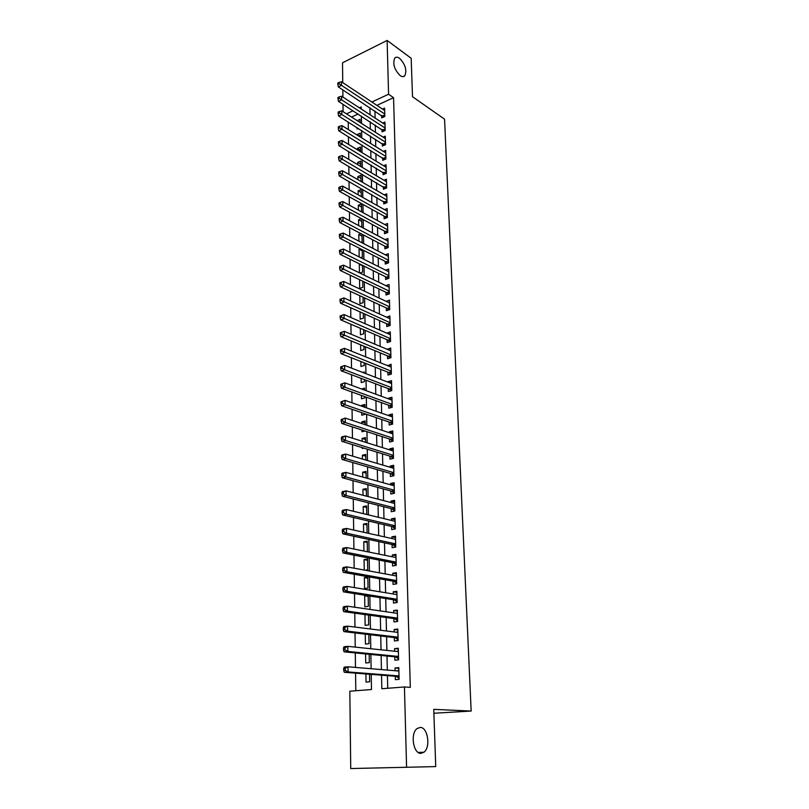 <?xml version="1.0" encoding="UTF-8"?>
<svg xmlns="http://www.w3.org/2000/svg" width="809" height="809" viewBox="0 0 809 809"><rect width="100%" height="100%" fill="white"/><g stroke="black" fill="none" stroke-linecap="round" stroke-linejoin="round"><path stroke-width="1.21" d="M400.101 75.561C394.296 69.544 392.517 63.699 394.792 58.026C395.995 56.822 397.593 56.913 399.575 58.299C405.339 64.356 407.089 70.191 404.803 75.783C403.62 76.966 402.053 76.895 400.101 75.561M420.973 753.351C413.308 754.049 410.082 733.45 417.06 728.575L420.174 727.433C427.799 726.988 430.914 747.324 423.936 752.228L420.973 753.351M342.743 82.619L342.51 62.799L387.127 40.45L411.174 58.268L412.509 96.716L444.556 119.176L471.162 711.05L433.745 709.362L435.738 766.598L350.732 768.55L349.832 691.21L371.493 689.531L371.23 674.372M348.244 122.078L348.345 129.582M348.436 136.731L348.537 144.407M348.639 151.526L348.74 159.373M348.831 166.472L348.942 174.481M349.033 181.55L349.144 189.751M349.235 196.779L349.346 205.162M349.437 212.17L349.559 220.736M349.65 227.703L349.761 236.45M349.862 243.388L349.973 252.337M350.064 259.234L350.186 268.376M350.277 275.242L350.408 284.586M350.499 291.412L350.621 300.948M350.712 307.744L350.843 317.492M350.934 324.237L351.066 334.198M351.157 340.913L351.288 351.076M351.379 357.75L351.521 368.135M351.602 374.759L351.743 385.367M351.834 391.95L351.976 402.791M352.067 409.324L352.208 420.387M352.299 426.879L352.451 438.175M352.532 444.616L352.684 456.155M352.775 462.546L352.926 474.327M353.007 480.667L353.169 492.701M353.26 498.991L353.422 511.268M353.503 517.507L353.664 530.037M353.745 536.215L353.917 549.018M353.998 555.136L354.17 568.201M354.251 574.269L354.433 587.607M354.514 593.604L354.696 607.215M354.777 613.161L354.959 627.056M355.04 632.941L355.222 647.119M355.303 652.934L355.495 667.405M355.566 673.159L355.808 690.744M343.087 111.672L342.996 104.31M342.915 97.08L342.834 89.88M381.636 115.444L381.696 117.881L384.821 116.466L384.609 108.113L382.485 109.084M381.969 129.44L382.03 131.897L385.175 130.502L384.963 122.068L382.768 123.049M382.313 143.557L382.374 146.035L385.539 144.669L385.317 136.155L383.051 137.146M382.667 157.806L382.728 160.313L385.903 158.968L385.681 150.373L383.345 151.374M383.011 172.186L383.072 174.714L386.267 173.399L386.045 164.723L383.628 165.734M383.365 186.707L383.426 189.255L386.631 187.961L386.409 179.204L383.911 180.235M383.719 201.36L383.779 203.939L387.005 202.665L386.783 193.826L384.194 194.868M384.083 216.155L384.144 218.754L387.38 217.51L387.157 208.58L384.477 209.632M384.447 231.081L384.508 233.71L387.764 232.486L387.531 223.486L384.75 224.548M384.811 246.158L384.872 248.818L388.148 247.615L387.916 238.524L385.023 239.595M385.185 261.378L385.246 264.058L388.532 262.895L388.3 253.713L385.296 254.795M385.559 276.749L385.62 279.459L388.927 278.316L388.694 269.043L385.559 270.145M385.933 292.271L385.994 295.002L389.321 293.889L389.078 284.525L385.822 285.638M386.308 307.936L386.378 310.696L389.716 309.614L389.483 300.159L386.156 301.322M386.692 323.762L386.763 326.543L390.12 325.491L389.877 315.945L386.54 317.179M387.086 339.74L387.157 342.551L390.525 341.519L390.282 331.882L386.924 333.197M387.481 355.869L387.551 358.711L390.939 357.72L390.686 347.981L387.319 349.377M387.875 372.17L387.946 375.032L391.354 374.071L391.101 364.242L387.713 365.708M388.269 388.623L388.34 391.526L391.768 390.595L391.516 380.665L388.108 381.605L388.118 382.212M388.674 405.248L388.745 408.171L392.193 407.281L391.94 397.249L388.502 398.159L388.522 398.888M389.089 422.035L389.159 424.998L392.618 424.128L392.365 413.996L388.917 414.886L388.937 415.725M389.493 439.004L389.574 441.987L393.053 441.158L392.79 430.924L389.321 431.773L389.341 432.734M389.918 456.134L389.989 459.148L393.487 458.359L393.225 448.014L389.736 448.833L389.766 449.915M390.332 473.447L390.413 476.491L393.932 475.732L393.67 465.286L390.16 466.065L390.181 467.268M390.757 490.932L390.838 494.016L394.377 493.288L394.104 482.73L390.575 483.479L390.616 484.813M391.192 508.598L391.263 511.713L394.822 511.025L394.549 500.367L391.01 501.074L391.04 502.531M391.627 526.457L391.698 529.602L395.277 528.955L395.004 518.175L391.435 518.842L391.475 520.44M392.062 544.497L392.143 547.673L395.732 547.066L395.459 536.175L391.88 536.802L391.92 538.541M392.507 562.72L392.587 565.936L396.198 565.37L395.925 554.357L392.314 554.954L392.365 556.825M392.952 581.145L393.032 584.391L396.673 583.865L396.39 572.742L392.759 573.288L392.81 575.3M393.407 599.762L393.487 603.039L397.148 602.553L396.855 591.318L393.214 591.824L393.265 593.978M393.862 618.582L393.943 621.888L397.623 621.454L397.33 610.087L393.67 610.552L393.72 612.858M394.327 637.593L394.408 640.94L398.109 640.546L397.816 629.058L394.125 629.493L394.185 631.94M394.792 656.817L394.873 660.205L398.594 659.851L398.301 648.242L394.59 648.626L394.661 651.235M365.921 673.958L366.052 682.098L369.652 681.795L369.521 674.241M365.597 653.945L365.739 662.986L369.319 662.642L369.177 654.299M365.274 634.155L365.435 644.075L368.995 643.691L368.843 634.569M364.96 614.577L365.132 625.357L368.671 624.932L368.499 615.062M368.186 596.375L364.657 595.818L364.829 606.841L368.358 606.376L368.176 595.768M367.873 578.233L364.363 577.606L364.535 588.517L368.044 588.012L367.852 577.08L364.363 577.606M367.559 560.263L364.07 559.585L364.232 570.052M367.256 542.485L363.777 541.747L363.929 551.05M366.952 524.889L363.494 524.09L363.625 532.251M366.659 507.465L363.211 506.606L363.322 513.654M366.366 490.214L362.928 489.303L363.029 495.26M366.072 473.144L362.654 472.183L362.735 477.057M365.779 456.246L362.381 455.224L362.442 459.047M365.486 439.499L362.108 438.427L362.159 441.229M362.26 447.62L362.27 448.489L363.858 448.105M365.203 422.935L361.835 421.813L361.866 423.603M361.977 430.034L361.997 431.763L364.99 431.015M364.92 406.522L361.572 405.349L361.583 406.148M361.694 412.63L361.734 415.209L365.061 414.339L365.051 413.783M361.411 395.409L361.471 398.807L364.778 397.917L364.758 396.612M361.138 378.369L361.208 382.576L364.495 381.646L364.465 379.623M360.865 361.492L360.945 366.497L364.222 365.537L364.171 362.806M360.592 344.796L360.693 350.58L363.949 349.589L363.888 346.151M360.329 328.272L360.43 334.805L363.676 333.793L363.605 329.668M360.066 311.9L360.177 319.191L363.403 318.149L363.322 313.356M359.803 295.7L359.934 303.719L363.14 302.647L363.049 297.196M359.54 279.661L359.681 288.398L362.877 287.296L362.776 281.208M362.513 265.777L359.297 264.189L359.429 272.855M362.25 250.871L359.054 249.243L359.176 256.938M361.997 236.097L358.812 234.428L358.923 241.183M361.744 221.464L358.569 219.755L358.67 225.58M361.502 206.973L358.336 205.223L358.417 210.128M361.249 192.603L358.104 190.823L358.175 194.827M361.006 178.374L357.871 176.554L357.922 179.679M360.763 164.267L357.649 162.407L357.679 164.672M360.521 150.292L357.416 148.401L357.447 149.817M360.288 136.438L357.194 134.516L357.204 135.103M357.325 142.202L357.335 142.829L357.922 142.566M358.094 114.039L351.541 117.062M366.699 595.535L364.657 595.818M365.203 570.224L367.731 569.829L367.539 559.019L364.07 559.585M367.417 551.758L367.235 541.14L363.777 541.747M367.094 533.02L366.932 523.443L363.494 524.09M366.78 514.484L366.629 505.928L363.211 506.606M366.467 496.15L366.335 488.585L362.928 489.303M366.153 478.008L366.042 471.425L362.654 472.183M365.84 460.058L365.749 454.436L362.381 455.224M365.537 442.29L365.456 437.608L362.108 438.427M365.233 424.715L365.172 420.953L361.835 421.813M364.94 407.321L364.889 404.46L361.572 405.349M364.647 390.11L364.606 388.138L361.562 388.977M364.353 373.07L364.333 371.968L362.695 372.433M359.874 273.068L362.614 272.097L362.503 265.372M360.632 257.666L362.361 257.04L362.23 249.698M360.379 248.747L359.054 249.243M361.31 242.417L362.098 242.124L361.967 234.165M360.925 233.619L358.812 234.428M361.845 227.268L361.704 218.794M361.431 218.642L358.569 219.755M361.583 211.857L361.451 203.979L358.336 205.223M361.32 196.607L361.198 189.549L358.104 190.823M361.057 181.489L360.956 175.26L357.871 176.554M360.804 166.523L360.713 161.092L357.649 162.407M360.551 151.708L360.47 147.056L357.416 148.401M360.298 137.024L360.227 133.151L357.194 134.516M360.045 122.483L359.995 119.368L357.184 120.662M358.336 128.439L357.103 128.995L357.082 127.65M381.545 675.181L381.828 688.732L404.439 686.972L410.305 687.367L393.558 97.677L376.893 105.362M374.941 111.035L375.103 118.053M375.255 125.102L375.416 132.282M375.568 139.3L375.73 146.641M375.892 153.629L376.054 161.133M376.205 168.1L376.377 175.765M376.529 182.703L376.701 190.53M376.852 197.436L377.034 205.446M377.186 212.322L377.368 220.503M377.52 227.339L377.702 235.702M377.854 242.508L378.046 251.053M378.197 257.828L378.39 266.555M378.541 273.29L378.733 282.199M378.885 288.904L379.087 298.005M379.229 304.669L379.441 313.973M379.583 320.586L379.795 330.092M379.937 336.675L380.159 346.373M380.301 352.916L380.523 362.816M380.665 369.319L380.887 379.431M381.029 385.883L381.261 396.218M381.403 402.619L381.636 413.166M381.777 419.527L382.01 430.297M382.151 436.607L382.394 447.599M382.536 453.859L382.778 465.074M382.92 471.293L383.173 482.74M383.314 488.909L383.567 500.589M383.709 506.707L383.972 518.63M384.103 524.687L384.376 536.863M384.508 542.859L384.781 555.287M384.912 561.224L385.195 573.905M385.327 579.79L385.61 592.724M385.741 598.549L386.024 611.746M386.156 617.51L386.459 630.98M386.581 636.673L386.884 650.426M387.005 656.048L387.319 670.074M387.44 675.636L387.723 688.267M395.267 676.253L395.348 679.671L399.09 679.368L398.797 667.627L395.065 667.971L395.136 670.732M433.887 713.255L471.162 711.05M435.738 766.598L350.732 768.55M387.127 40.45L388.573 94.249L371.867 102.015M393.558 97.677L388.573 94.249M404.439 686.972L406.583 767.114M369.915 107.718L370.057 114.767M370.198 121.846L370.35 129.056M370.492 136.104L370.643 143.466M370.785 150.494L370.947 158.028M371.088 165.016L371.25 172.722M371.392 179.689L371.553 187.557M371.695 194.494L371.857 202.533M371.998 209.43L372.17 217.651M372.312 224.528L372.484 232.921M372.615 239.757L372.797 248.343M372.939 255.148L373.111 263.916M373.252 270.681L373.434 279.641M373.576 286.366L373.768 295.518M373.9 302.212L374.092 311.556M374.233 318.21L374.425 327.756M374.557 334.37L374.759 344.118M374.891 350.691L375.103 360.642M375.234 367.175L375.437 377.338M375.578 383.82L375.791 394.205M375.922 400.647L376.134 411.245M376.266 417.636L376.488 428.457M376.62 434.807L376.842 445.85M376.974 452.15L377.206 463.426M377.338 469.675L377.57 481.183M377.702 487.382L377.934 499.133M378.066 505.271L378.309 517.264M378.43 523.352L378.683 535.598M378.814 541.636L379.067 554.125M379.188 560.101L379.451 572.843M379.573 578.769L379.836 591.773M379.957 597.639L380.23 610.906M380.351 616.701L380.624 630.251M380.746 635.985L381.029 649.809M381.14 655.472L381.433 669.579M361.259 109.033L361.219 106.97L359.398 107.819M353.037 110.782L346.474 113.836M371.129 668.719L370.876 654.461M370.775 648.737L370.532 634.772M370.431 628.987L370.188 615.295M370.087 609.44L369.844 596.031M369.743 590.115L369.511 576.979M369.41 571.002L369.177 558.129M369.076 552.092L368.853 539.482M368.742 533.384L368.52 521.026M368.419 514.878L368.206 502.773M368.095 496.574L367.883 484.712M367.771 478.463L367.569 466.844M367.458 460.533L367.256 449.157M367.144 442.796L366.952 431.652M366.831 425.251L366.639 414.329M366.528 407.878L366.335 397.189M366.224 390.686L366.042 380.22M365.921 373.677L365.749 363.423M365.628 356.84L365.456 346.798M365.334 340.174L365.162 330.335M365.041 323.671L364.869 314.044M364.758 307.339L364.586 297.914M364.475 291.169L364.303 281.937M364.192 275.161L364.03 266.131M363.908 259.305L363.757 250.466M363.635 243.61L363.474 234.964M363.352 228.067L363.211 219.603M363.089 212.686L362.938 204.404M362.816 197.447L362.675 189.336M362.553 182.349L362.412 174.42M362.29 167.402L362.149 159.646M362.027 152.598L361.896 145.013M361.765 137.945L361.633 130.522M361.512 123.413L361.38 116.162M398.807 668.295L395.065 667.971M398.321 649.02L394.59 648.626M397.836 629.958L394.125 629.493M397.361 611.098L393.67 610.552M396.885 592.441L393.214 591.824M396.42 573.975L392.759 573.288M395.955 555.702L392.314 554.954M395.5 537.611L391.88 536.802M395.045 519.722L391.435 518.842M394.6 502.005L391.01 501.074M394.155 484.48L390.575 483.479M393.71 467.127L390.16 466.065M393.275 449.946L389.736 448.833M392.84 432.946L389.321 431.773M392.416 416.109L388.917 414.886M391.991 399.444L388.502 398.159M391.576 382.95L388.108 381.605M391.162 366.608L387.703 365.223M390.757 350.439L387.309 348.992M390.342 334.42L386.924 332.924M389.948 318.554L386.53 317.017M389.544 302.849L386.146 301.261M343.694 668.436L343.714 670.489L345.241 670.358L345.221 668.295L343.694 668.436L344.229 667.142L348.032 666.788L398.877 671.045M345.221 668.295L348.032 666.788L348.092 671.925L344.28 672.279L396.198 676.324L399.059 678.296M399.009 675.93L348.092 671.925L345.241 670.358M397.239 670.904L398.847 669.943M343.714 670.489L344.28 672.279M343.491 647.979L343.512 650.011L345.028 649.86L345.008 647.817L343.491 647.979L344.017 646.755L347.799 646.34L398.392 651.619M345.008 647.817L347.799 646.34L347.86 651.437L344.068 651.832L395.722 656.908L398.574 658.92M398.513 656.453L347.86 651.437L345.028 649.86M396.946 651.467L398.362 650.658M343.512 650.011L344.068 651.832M343.289 627.754L343.309 629.766L344.816 629.594L344.796 627.582L343.289 627.754L343.815 626.591L347.577 626.136L397.897 632.405M344.796 627.582L347.577 626.136L347.637 631.172L343.865 631.617L395.247 637.704L398.089 639.747M398.018 637.189L347.637 631.172L344.816 629.594M396.653 632.254L397.876 631.576M343.309 629.766L343.865 631.617M343.087 607.761L343.107 609.753L344.604 609.551L344.583 607.559L343.087 607.761L343.613 606.659L347.354 606.163L397.421 613.394M344.583 607.559L347.354 606.163L347.405 611.129L343.663 611.624L394.782 618.703L397.603 620.786M397.543 618.127L347.405 611.129L344.604 609.551M396.37 613.242L397.401 612.696M343.107 609.753L343.663 611.624M342.895 587.991L342.915 589.963L344.401 589.741L344.381 587.769L342.895 587.991L343.41 586.95L347.132 586.404L396.946 594.585M344.381 587.769L347.132 586.404L347.182 591.318L343.461 591.864L394.327 599.904L397.128 602.017M397.057 599.267L347.182 591.318L344.401 589.741M396.076 594.443L396.926 594.018M342.915 589.963L343.461 591.864M342.692 568.444L342.713 570.385L344.199 570.153L344.179 568.201L342.692 568.444L343.218 567.463L346.909 566.866L396.471 575.978M344.179 568.201L346.909 566.866L346.97 571.73L343.269 572.317L393.862 581.307L396.663 583.451M396.592 580.609L346.97 571.73L344.199 570.153M395.803 575.856L396.461 575.533M342.713 570.385L343.269 572.317M342.5 549.109L342.52 551.03L343.997 550.777L343.977 548.856L342.5 549.109L343.016 548.189L346.697 547.551L396.006 557.563M343.977 548.856L346.697 547.551L346.748 552.355L343.067 552.982L393.417 562.902L396.198 565.076M396.117 562.144L346.748 552.355L343.997 550.777M342.52 551.03L343.067 552.982M342.308 529.986L342.328 531.887L343.795 531.614L343.774 529.713L342.308 529.986L342.824 529.126L346.485 528.439L395.54 539.34M343.774 529.713L346.485 528.439L346.535 533.202L342.874 533.869L392.962 544.69L395.732 546.904M395.662 543.881L346.535 533.202L343.795 531.614M342.328 531.887L342.874 533.869M342.126 511.076L342.136 512.957L343.592 512.663L343.572 510.782L342.126 511.076L342.632 510.267L346.272 509.539L395.085 521.309M343.572 510.782L346.272 509.539L346.323 514.251L342.682 514.959L392.527 526.669L395.277 528.904M395.197 525.799L346.323 514.251L343.592 512.663M342.136 512.957L342.682 514.959M341.934 492.368L341.954 494.228L343.4 493.925L343.38 492.064L341.934 492.368L342.45 491.619L346.06 490.851L394.63 503.471M343.38 492.064L346.06 490.851L346.11 495.502L342.49 496.261L392.082 508.831L394.752 511.045M394.741 507.91L346.11 495.502L343.4 493.925M341.954 494.228L342.49 496.261M341.752 473.862L341.772 475.702L343.208 475.379L343.188 473.538L341.752 473.862L342.258 473.164L345.847 472.365L394.185 485.804M343.188 473.538L345.847 472.365L345.898 476.966L342.308 477.765L391.647 491.174L394.205 493.328M394.296 490.203L345.898 476.966L343.208 475.379M341.772 475.702L342.308 477.765M341.57 455.558L341.58 457.378L343.016 457.045L342.996 455.224L341.57 455.558L342.076 454.921L345.645 454.071L393.74 468.33M342.996 455.224L345.645 454.071L345.696 458.622L342.116 459.461L391.222 473.7L393.67 475.793M393.852 472.678L345.696 458.622L343.016 457.045M341.58 457.378L342.116 459.461M341.388 437.447L341.398 439.257L342.824 438.903L342.804 437.093L341.388 437.447L341.894 436.86L345.443 435.98L393.305 451.028M342.804 437.093L345.443 435.98L345.494 440.48L341.934 441.36L390.798 456.407L393.144 458.44M393.417 455.336L345.494 440.48L342.824 438.903M341.398 439.257L341.934 441.36M341.206 419.537L341.226 421.317L342.642 420.953L342.622 419.163L341.206 419.537L345.241 418.071L392.871 433.897M342.622 419.163L345.241 418.071L345.291 422.531L341.752 423.441L390.373 439.287L392.618 441.259M392.982 438.165L345.291 422.531L342.642 420.953M341.226 421.317L341.752 423.441M341.024 401.81L341.044 403.57L342.45 403.195L342.44 401.426L341.024 401.81L345.049 400.364L392.436 416.948M342.44 401.426L345.049 400.364L345.089 404.773L341.57 405.724L389.958 422.338L392.112 424.26M392.547 421.165L345.089 404.773L342.45 403.195M341.044 403.57L341.57 405.724M340.852 384.275L340.872 386.014L342.268 385.62L342.258 383.87L340.852 384.275L344.846 382.839L392.011 400.162M342.258 383.87L344.846 382.839L344.897 387.198L341.398 388.189L389.544 405.562L391.617 407.433M392.122 404.348L344.897 387.198L342.268 385.62M340.872 386.014L341.398 388.189M340.68 366.922L340.7 368.641L342.086 368.237L342.076 366.507L340.68 366.922L344.654 365.496L391.596 383.547M342.076 366.507L344.654 365.496L344.705 369.814L341.216 370.835L389.139 388.947L391.121 390.767M391.698 387.693L344.705 369.814L342.086 368.237M340.7 368.641L341.216 370.835M340.508 349.741L340.528 351.45L341.914 351.025L341.894 349.316L340.508 349.741L344.462 348.335L391.172 367.104M341.894 349.316L344.462 348.335L344.513 352.613L341.044 353.664L388.735 372.504L390.646 374.274M391.283 371.2L341.914 351.025M340.528 351.45L341.044 353.664M340.336 332.752L340.356 334.441L341.732 334.006L341.711 332.307L340.336 332.752L344.27 331.356L390.767 350.813M341.711 332.307L344.27 331.356L344.321 335.583L340.872 336.675L388.34 356.223L390.171 357.942M390.868 354.868L341.732 334.006M340.356 334.441L340.872 336.675M340.164 315.935L340.184 317.603L341.56 317.148L341.54 315.48L340.164 315.935L344.078 314.549L390.353 334.693M341.54 315.48L344.078 314.549L344.128 318.726L340.7 319.858L387.936 340.104L389.705 341.772M390.454 338.708L341.56 317.148M340.184 317.603L340.7 319.858M340.002 299.29L340.023 300.938L341.388 300.473L341.368 298.814L340.002 299.29L343.896 297.914L389.948 318.726M341.368 298.814L343.896 297.914L343.936 302.05L340.528 303.213L387.551 324.136L389.24 325.764M390.049 322.7L341.388 300.473M340.023 300.938L340.528 303.213M389.645 306.844L343.754 285.547L343.714 281.451L389.544 302.91M388.785 309.908L387.157 308.33L340.367 286.74L343.754 285.547L341.206 283.969L341.196 282.331L339.841 282.806L339.851 284.444L341.206 283.969M339.851 284.444L340.367 286.74M343.714 281.451L341.196 282.331M389.25 291.149L343.572 269.205L343.532 265.15L389.149 287.246M388.34 294.213L386.773 292.666L340.195 270.428L343.572 269.205L341.044 267.637L341.024 266.009L339.679 266.505L339.689 268.123L341.044 267.637M339.689 268.123L340.195 270.428M343.532 265.15L341.024 266.009M388.856 275.606L343.39 253.035L343.35 249.02L388.755 271.743M387.905 278.67L386.389 277.163L340.033 254.289L343.39 253.035L340.872 251.457L340.852 249.85L339.517 250.355L339.527 251.963L340.872 251.457M339.527 251.963L340.033 254.289M343.35 249.02L340.852 249.85M388.462 260.205L343.208 237.027L343.168 233.043L388.371 256.382M387.471 263.269L386.014 261.813L339.871 238.301L343.208 237.027L340.7 235.449L340.69 233.862L339.355 234.377L339.365 235.965L340.7 235.449M339.365 235.965L339.871 238.301M343.168 233.043L340.69 233.862M388.077 244.965L343.036 221.17L342.986 217.237L387.986 241.173M387.046 248.019L385.64 246.593L339.709 222.485L343.036 221.17L340.538 219.603L340.518 218.025L339.193 218.551L339.214 220.129L340.538 219.603M339.214 220.129L339.709 222.485M342.986 217.237L340.518 218.025M387.693 229.857L342.854 205.486L342.814 201.583L387.602 226.105M386.621 232.921L385.276 231.536L339.558 206.821L342.854 205.486L340.377 203.908L340.356 202.351L339.042 202.887L339.052 204.455L340.377 203.908M339.052 204.455L339.558 206.821M342.814 201.583L340.356 202.351M387.319 214.901L342.682 189.943L342.642 186.09L387.228 211.179M386.206 217.955L384.902 216.61L339.396 191.308L342.682 189.943L340.215 188.376L340.195 186.828L338.88 187.385L338.9 188.932L340.215 188.376M338.9 188.932L339.396 191.308M342.642 186.09L340.195 186.828M386.945 200.076L342.51 174.562L342.47 170.739L386.854 196.395M385.802 203.14L339.244 175.958L342.51 174.562L340.053 172.995L340.033 171.468L338.728 172.024L338.749 173.561L340.053 172.995M338.749 173.561L339.244 175.958M342.47 170.739L340.033 171.468M386.571 185.403L342.338 159.333L342.298 155.55L386.48 181.752M385.397 188.457L339.082 160.758L342.338 159.333L339.891 157.765L339.881 156.248L338.577 156.825L338.597 158.342L339.891 157.765M338.597 158.342L339.082 160.758M342.298 155.55L339.881 156.248M386.196 170.861L342.167 144.255L342.126 140.503L386.105 167.251M384.993 173.925L338.931 145.701L342.167 144.255L339.74 142.687L339.719 141.191L338.425 141.767L338.445 143.264L339.74 142.687M338.445 143.264L338.931 145.701M342.126 140.503L339.719 141.191M385.832 156.45L342.005 129.319L341.964 125.607L385.741 152.871M384.599 159.515L338.779 130.785L342.005 129.319L339.578 127.751L339.568 126.265L338.273 126.861L338.293 128.348L339.578 127.751M338.293 128.348L338.779 130.785M341.964 125.607L339.568 126.265M385.478 142.182L341.833 114.524L341.792 110.853L385.387 138.632M384.214 145.246L338.627 116.021L341.833 114.524L339.426 112.967L339.416 111.49L338.132 112.097L338.142 113.563L339.426 112.967M338.142 113.563L338.627 116.021M341.792 110.853L339.416 111.49M385.114 128.034L341.671 99.881L341.631 96.241L385.023 124.525M383.83 131.098L338.486 101.398L341.671 99.881L339.274 98.314L339.254 96.858L337.98 97.474L338 98.931L339.274 98.314M338 98.931L338.486 101.398M341.631 96.241L339.254 96.858M384.76 114.029L341.509 85.37L341.469 81.77L384.669 110.55M383.446 117.093L338.334 86.917L341.509 85.37L339.123 83.812L339.113 82.366L337.838 82.993L337.849 84.429L339.123 83.812M337.849 84.429L338.334 86.917M341.469 81.77L339.113 82.366M399.009 676.294L396.643 676.496M399.009 676.081L396.198 676.324M398.524 656.868L396.157 657.09M398.513 656.635L395.722 656.908M398.038 637.634L395.682 637.896M398.028 637.401L395.247 637.704M397.553 618.612L395.217 618.905M397.543 618.369L394.782 618.703M397.077 599.793L394.752 600.106M397.067 599.54L394.327 599.904M396.602 581.175L394.296 581.519M396.592 580.902L393.862 581.307M396.137 562.751L393.841 563.115M396.127 562.467L393.417 562.902M395.672 544.518L393.386 544.912M395.662 544.224L392.962 544.69M395.217 526.477L392.941 526.892M395.207 526.174L392.527 526.669M394.762 508.628L392.507 509.063M394.752 508.305L392.082 508.831M394.317 490.952L392.072 491.417M394.307 490.628L391.647 491.174M393.872 473.457L391.637 473.943M393.862 473.123L391.222 473.7M393.437 456.155L391.212 456.66M393.427 455.811L390.798 456.407M393.002 439.014L390.787 439.54M392.992 438.66L390.373 439.287M392.567 422.045L390.373 422.601M392.557 421.691L389.958 422.338M392.143 405.258L389.958 405.825M392.132 404.884L389.544 405.562M391.718 388.633L389.544 389.22M391.708 388.249L389.139 388.947M391.303 372.17L389.139 372.787M391.293 371.776L388.735 372.504M390.889 355.869L388.735 356.506M390.878 355.475L388.34 356.223M390.484 339.74L388.34 340.387M390.474 339.325L387.936 340.104M390.08 323.752L387.946 324.429M390.069 323.337L387.551 324.136M389.675 307.936L387.551 308.623M389.665 307.511L387.157 308.33M389.281 292.261L387.167 292.969M389.271 291.837L386.773 292.666M388.886 276.739L386.783 277.467M388.876 276.304L386.389 277.163M388.492 261.378L386.409 262.116M388.482 260.923L386.014 261.813M388.108 246.148L386.035 246.907M388.098 245.693L385.64 246.593M387.723 231.071L385.66 231.849M387.713 230.616L385.276 231.536M387.349 216.134L385.296 216.933M387.339 215.669L384.902 216.61M386.975 201.34L384.932 202.149M386.965 200.865L384.538 201.825M386.601 186.687L384.568 187.506M386.591 186.201L384.184 187.182M386.237 172.165L384.204 173.005M386.227 171.68L383.83 172.671M385.873 157.785L383.85 158.635M385.853 157.29L383.476 158.301M385.509 143.527L383.506 144.407M385.499 143.031L383.122 144.063M385.155 129.41L383.153 130.3M385.135 128.904L382.778 129.956M384.801 115.424L382.809 116.324M384.781 114.908L382.435 115.97M423.936 752.228L418.182 752.431M404.803 75.783L403.024 76.622"/></g></svg>
